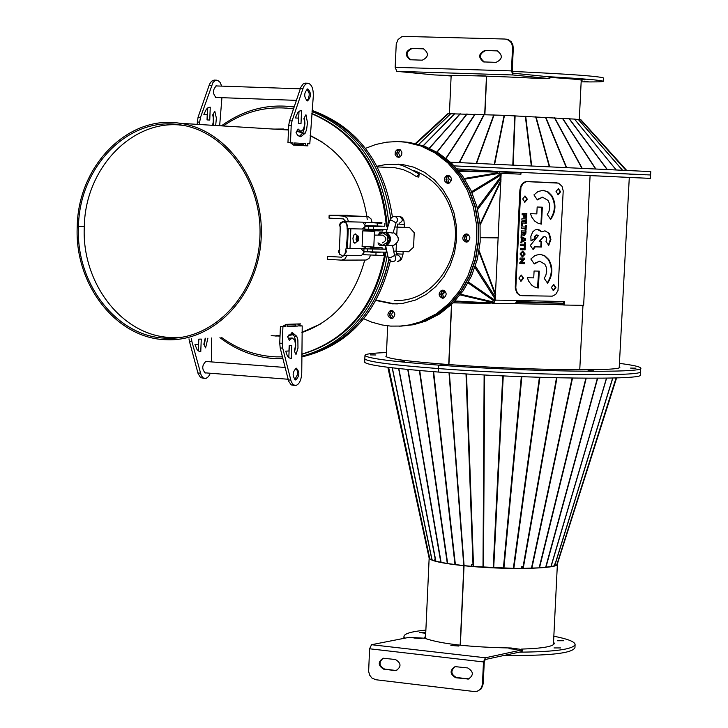 <?xml version="1.0" encoding="UTF-8"?>
<svg xmlns="http://www.w3.org/2000/svg" width="728" height="728" viewBox="0 0 728 728"><rect width="100%" height="100%" fill="white"/><g stroke="black" fill="none" stroke-linecap="round" stroke-linejoin="round"><path stroke-width="1.09" d="M398.826 368.55L435.881 561.27L435.399 559.268L434.762 559.068L435.116 561.042L435.735 560.869M435.881 561.27L447.493 563.554L463.772 565.601L449.021 372.818M429.147 557.803L429.839 558.94L435.116 561.042M429.156 557.821L387.851 367.276L429.156 558.121C430.394 560.833 441.96 563.363 463.863 565.72L460.16 645.19M434.825 559.386L435.335 559.25M364.683 361.934L364.673 362.244C367.212 365.165 391.782 368.441 438.393 372.054L438.547 368.586C527.127 375.375 646.974 376.849 640.485 371.407L640.649 368.304M364.828 358.586L364.819 358.886C367.358 361.771 391.937 365.001 438.547 368.586L438.702 365.128C527.3 371.862 647.156 373.409 640.658 368.05C640.03 366.675 632.951 365.119 619.428 363.372M460.351 645.208L464.055 565.738C504.877 570.097 560.023 568.95 557.393 563.945L557.402 563.8M471.717 566.311L473.382 566.448M521.43 568.341L523.041 568.322M425.762 632.514L419.738 632.614L425.725 633.242M557.357 640.731L563.845 640.731L557.357 640.731M554.008 647.938L560.606 647.938L554.008 647.938M521.485 649.094C542.861 648.393 553.799 646.464 554.317 643.288L553.544 642.069M425.871 630.093C411.302 631.54 403.985 633.697 403.94 636.581L404.941 638.156M504.422 655.364C548.857 655.946 572.363 653.371 574.947 647.647L575.093 644.762M519.2 652.17C555.1 651.842 573.737 649.24 575.111 644.353C574.538 641.605 567.449 638.893 553.835 636.217M425.607 635.935L424.706 637.41L425.552 638.665M522.768 566.439L522.513 567.904L523.095 568.377L523.386 566.43L521.84 566.43L521.421 568.377L513.358 568.359L539.421 377.313M466.502 373.946L473.537 566.493L473.255 564.528L471.689 564.382L471.689 566.329L472.117 564.418M523.095 568.377L539.494 567.831L550.923 566.621L606.479 378.151M473.537 566.493L513.358 568.359M449.112 372.818L463.863 565.611L471.689 566.329M554.145 565.583L554.681 565.774L555.264 563.836L554.663 563.982L554.035 565.929L550.923 566.602M554.681 565.774L556.82 564.837L557.393 563.818L616.589 377.914M550.96 566.621L606.515 378.151M554.681 563.972L555.173 564.155M640.476 371.662L640.312 374.756C646.801 380.289 526.963 378.888 438.393 372.054L438.547 368.586C527.127 375.375 646.974 376.849 640.485 371.407M451.478 304.55L448.721 364.555C523.669 370.243 625.034 371.562 619.665 367.021L619.264 366.584M630.603 368.086L635.972 368.168L630.603 368.086M588.015 370.843L593.557 370.916L588.015 370.843M491.173 368.077L496.842 368.141L491.173 368.077M438.702 365.128L448.721 364.555L438.702 365.128L438.547 368.586C391.937 365.001 367.358 361.771 364.819 358.886L364.965 355.528C367.504 358.367 392.083 361.561 438.702 365.128M494.358 299.499L495.149 300.464L493.966 302.721L489.808 303.185M516.334 302.448L563.399 303.257L563.336 304.559L514.205 303.676M563.399 303.257L516.807 301.483M494.276 300.446L493.802 300.418M513.959 303.676L492.383 303.339L514.25 303.676L516.279 302.529L516.989 300.464L564.473 301.583L564.309 305.041L583.647 305.341L590.09 175.594L521.02 172.427L520.939 174.183L498.225 173.155L500.3 173.255L500.172 175.939M516.989 300.464L495.186 300.109L495.322 297.151L492.474 301.774L489.17 303.312L453.216 302.839L487.032 303.476M475.375 266.02L495.322 297.151L501.164 173.291M492.146 303.339L492.192 302.02L494.33 300.036M493.52 171.18L520.147 172.827M563.618 301.565L563.445 304.968L564.309 305.041M517.462 300.473L518.3 300.837M493.666 171.198L521.02 172.427M515.588 303.203L515.56 303.703M517.007 302.511L516.944 303.822M521.002 172.864L499.79 171.89L499.726 173.228M499.79 171.89L495.905 171.717M498.398 237.892L480.416 237.692L498.398 237.892M477.65 209.528L500.919 178.406L500.036 175.594L497.779 172.809L493.375 171.162L457.029 168.878L493.375 171.162M448.157 178.169L451.251 180.753M445.627 291.946L442.733 293.857M444.544 297.625L443.106 295.914L442.724 294.176L443.288 291.91L444.417 290.663M443.579 290.272L441.869 291.564L441.068 294.294L442.06 296.942L443.725 298.052M468.113 241.559L466.684 239.785L466.348 238.02L466.721 236.263L468.186 234.516M467.367 234.107L465.529 235.453L464.701 238.156L465.256 240.231L467.285 241.951M449.576 182.937L448.23 181.126L447.957 179.361L448.657 177.113L449.868 175.93M449.049 175.484L447.129 176.849L446.291 179.516L446.792 181.563L448.73 183.31M400.182 156.839L398.68 153.317L399.099 151.624L400.546 149.968M399.718 149.486L397.825 150.833L396.978 153.453L397.806 156.047L399.317 157.23M393.338 317.872L391.573 314.514L393.138 311.056M392.274 310.647L390.663 311.903L389.88 314.605L390.863 317.235L392.501 318.336M401.301 141.733L407.753 142.315L422.85 146.082L437.064 153.071L449.859 163.036L460.769 175.63L469.36 190.39L475.32 206.779L478.414 224.169L478.533 241.924L475.657 259.368L469.924 275.857L461.543 290.781L450.841 303.594L438.229 313.832L424.169 321.139L412.276 324.697L400.063 326.162M403.157 141.842L409.445 142.424L424.524 146.182L438.729 153.162L451.524 163.118L462.416 175.703L471.007 190.454L476.967 206.825L480.052 224.197L480.171 241.933L477.304 259.368L471.571 275.839L463.199 290.754L452.498 303.549L439.894 313.786L425.844 321.084L413.622 324.706L401.083 326.126M582.964 305.332L579.761 369.815L582.964 305.332M542.861 304.231L563.454 304.859M451.679 304.349L448.921 364.573M545.545 304.277L563.454 304.814M640.322 177.914L645.709 178.16L640.322 177.914M597.743 175.93L603.303 176.185L597.743 175.93M500.436 171.499L506.124 171.753L500.436 171.499M534.552 173.046L650.413 178.378L650.586 174.984L454.299 165.893L645.882 174.82M650.413 178.378L628.865 177.441M590.09 175.594L629.292 177.423L619.21 367.631M404.331 361.243L398.653 361.17L404.331 361.243M375.885 354.973L370.325 354.9L375.885 354.973M386.495 352.561C371.899 353.089 364.728 354.072 364.965 355.528M386.359 355.774L385.904 356.401C388.124 358.822 409.063 361.534 448.721 364.555M484.684 114.56L486.477 76.149M585.085 79.734L581.053 79.443L585.085 79.734M587.987 81.409L584.02 81.127L587.987 81.409M581.217 80.617L582.072 80.408C581.781 79.734 571.061 78.733 549.931 77.423M444.799 75.512L451.132 76.012M603.221 81.254L603.385 77.932C598.725 76.203 568.341 74.028 512.221 71.408M581.162 81.845C595.113 82.046 602.466 81.882 603.212 81.345C602.12 80.253 583.392 78.669 547.01 76.613M581.008 119.865L626.59 170.306L581.017 119.865L574.538 119.101L616.125 169.797M580.489 119.683L625.934 170.27M616.061 169.797L574.483 119.092L504.104 115.333L448.366 113.705L415.415 143.498L447.665 113.832M448.421 113.705L416.116 143.662L448.366 113.705M486.668 76.158L484.884 114.569M450.55 162.208L650.759 171.599L650.586 174.975M638.265 174.511L629.456 174.129M560.596 191.755L558.358 188.597L556.028 191.564L558.258 194.722L560.596 191.755M557.857 194.676L560.023 191.728L558.185 188.616M555.919 287.578L553.78 284.493L551.351 287.487L553.489 290.572L555.919 287.578M553.098 290.527L555.346 287.533L553.599 284.493M527.327 199.181L525.061 196.005L522.695 198.999L524.952 202.175L527.327 199.181M524.551 202.129L526.754 199.154L524.888 196.023M523.541 278.187L521.357 275.066L518.909 278.087L521.093 281.208L523.541 278.187M520.693 281.154L522.968 278.142L521.184 275.075M525.025 253.835L524.06 253.817L525.025 253.835L522.713 251.096L520.183 253.708L522.649 252.516L524.06 253.817M524.051 254.254L525.015 254.281L522.449 256.957L520.165 254.145L521.13 254.172L522.504 255.546L524.051 254.254M521.084 236.727L525.07 238.757L525.043 239.294L525.643 238.802L521.093 236.482L521.02 237.947L521.776 238.311L521.73 239.221L522.449 239.239L521.876 239.203L522.476 238.611L522.449 239.239M525.07 238.757L525.643 238.802M525.944 232.423L521.293 232.278L525.944 232.423L526.016 231.049L521.357 230.903L521.293 232.278M522.558 232.76L523.25 232.778L524.051 234.134L525.025 232.833L525.907 233.206L524.16 235.572L522.795 234.607L521.111 235.99L521.193 234.279L522.558 232.76M521.703 239.658L520.802 242.579L525.57 240.358L525.598 239.776L522.395 240.367L522.431 239.676L521.703 239.658M525.616 239.339L522.476 238.611M530.412 213.668L531.84 217.244L534.67 221.048L538.347 223.423L541.514 224.078L542.333 207.198L537.164 207.007L536.827 213.896L530.412 213.668M550.677 219.447C555.955 211.702 556.347 203.758 551.842 195.623L548.257 192.019L543.315 190.327L538.047 191.491L533.933 194.895L537.364 199.927L542.506 197.206L547.966 200.346L549.303 203.194L549.804 207.489L548.885 211.73L547.283 214.46L550.677 219.447M527.336 277.741L528.765 281.281L531.595 285.021L534.279 286.914L538.42 287.942L539.239 271.125L534.079 271.007L533.742 277.878L527.336 277.741M547.583 283.201C552.852 275.402 553.235 267.495 548.739 259.459L544.653 255.619L539.858 254.309L535.125 255.464L530.849 258.995L534.279 263.955L539.621 261.17L544.863 264.219L546.2 267.03L546.71 271.298L545.791 275.539L544.18 278.278L547.583 283.201M526.854 213.577L522.194 213.404L522.131 214.787L523.678 214.842L523.559 217.217L524.46 217.244L524.579 214.869L525.88 214.924L525.753 217.563L526.653 217.599L526.854 213.577M526.599 218.846L521.94 218.682L521.876 220.102L526.526 220.266L526.599 218.846M525.125 228.41L525.043 230.075L526.062 230.112L526.28 225.398L525.27 225.362L525.188 227.027L521.548 226.909L521.485 228.292L525.125 228.41L521.485 228.274M526.462 221.758L521.803 221.594L521.621 225.343L522.531 225.371L522.64 223.005L526.39 223.132L526.462 221.758M524.306 245.636L524.224 247.311L525.234 247.338L525.461 242.624L524.451 242.597L524.369 244.262L520.729 244.153L520.657 245.536L524.306 245.636L520.657 245.509M525.179 248.439L520.529 248.303L520.456 249.722L525.115 249.85L525.179 248.439M522.813 259.459L519.837 262.671L519.801 263.545L524.451 263.654L524.515 262.317L521.712 262.253L524.67 259.05L524.715 258.167L520.065 258.049L520.001 259.386L522.813 259.459L520.001 259.359M543.152 237.219L544.708 236.436L546.173 237.31L546.701 239.348L545.973 241.341L548.757 245.391L550.896 239.476L549.331 233.442L544.972 230.831L541.741 231.859L539.949 230.157L537.319 229.384L535.08 229.921L532.714 231.904L530.858 236.254L531.003 240.831L535.035 238.857L535.153 236.682L536.4 235.19L538.411 235.554L530.303 245.445L533.105 249.504L535.28 246.847L541.377 247.019L541.65 241.414L539.766 241.359L543.152 237.219L539.193 241.314L539.766 241.359M522.04 295.686L552.315 296.15L555.737 294.367L558.012 290.49L563.208 190.882L562.052 186.359L558.549 183.128L526.471 181.609L523.141 183.438L520.939 187.269L515.834 287.778L516.316 290.609L517.999 293.693L519.865 295.149L522.04 295.686M522.668 232.796L523.241 232.833M520.183 253.681L522.649 252.516M522.295 255.528L520.556 254.154M524.433 254.263L522.031 256.92M523.896 239.266L525.043 239.294M525.443 231.031L525.37 232.387M522.795 234.607L521.139 235.463M525.352 232.851L523.787 235.517M541.75 207.18L540.94 224.042M542.933 190.317L547.438 191.828L551.269 195.595C555.682 203.522 555.4 211.338 550.404 219.037M542.597 197.206L537.1 199.536M538.665 271.116L537.537 287.879M540.185 254.318L544.499 255.819L548.166 259.423C552.579 267.249 552.288 275.038 547.301 282.783M539.703 261.17L534.006 263.563M526.28 213.559L525.753 217.554M523.678 214.842L522.131 214.769M525.88 214.924L524.005 214.842L523.559 217.199M526.025 218.828L525.953 220.229L521.876 220.084M525.707 225.38L525.052 230.057M525.88 221.74L525.816 223.096L522.067 222.968L521.621 225.325M524.888 242.615L524.224 247.283M522.395 240.367L521.858 239.658M525.025 239.758L524.997 240.322L520.811 242.269M524.606 248.421L524.542 249.813L520.456 249.695M523.942 262.308L523.878 263.618L519.801 263.518M524.142 258.149L524.096 259.013L521.148 262.207L521.712 262.253M544.708 236.436L542.578 237.182M549.331 233.442L548.757 233.406L550.322 239.439L548.466 244.972M537.337 229.384L541.741 231.859M536.973 235.017L535.826 235.153L534.58 236.636L534.461 238.82L530.94 240.549M541.068 241.396L540.804 246.983L534.707 246.801L532.823 249.103M521.421 295.632L519.273 295.086L516.898 292.965L515.342 288.697L515.269 286.759L515.843 286.805M520.456 190.081L519.883 190.054L515.269 286.759M519.883 190.054L520.675 186.359L522.567 183.411L525.179 181.754L527.509 181.545M557.111 182.846L526.935 181.518M540.804 246.983L541.377 247.019M534.707 246.801L535.28 246.847M534.461 238.82L535.035 238.857M524.096 259.013L524.67 259.05M523.878 263.618L524.451 263.654M524.542 249.813L525.115 249.85M524.997 240.322L525.57 240.358M524.66 247.302L525.234 247.338M525.816 223.096L526.39 223.132M522.067 222.968L522.64 223.005M521.958 225.334L522.531 225.371M525.489 230.075L526.062 230.112M525.953 220.229L526.526 220.266M526.08 217.563L526.653 217.599M524.005 214.842L524.579 214.869M523.887 217.217L524.46 217.244M537.856 287.888L538.42 287.942M540.995 224.042L541.514 224.078M520.584 253.69L521.157 253.735M294.576 144.271L303.157 144.745M78.487 226.308L77.25 226.235C78.133 165.784 128.064 114.615 179.98 123.287C227.327 129.538 265.129 183.32 261.07 239.903C257.612 296.56 213.532 342.124 166.339 339.703C116.38 338.757 74.192 284.366 77.241 226.335L78.478 226.408C75.475 283.611 117.053 337.246 166.293 338.202C212.858 340.622 256.356 295.668 259.76 239.785C263.764 183.966 226.453 130.913 179.743 124.779C128.574 116.262 79.361 166.712 78.487 226.308L84.312 226.39M78.478 226.408L84.312 226.481M344.844 215.506L347.684 215.552M295.704 324.561L287.132 324.843M278.242 129.366L288.488 129.884M296.76 131.322L302.748 132.942M310.137 135.672L322.331 142.106M320.629 323.951L301.947 332.286M293.202 334.38L288.634 335.062M280.043 335.59L276.549 335.535M77.241 226.335L84.312 226.435C81.29 283.265 122.604 336.545 171.544 337.51L182.264 337.21M332.205 256.356L333.879 256.356M348.53 221.794L347.356 218.291L344.653 216.189L329.156 215.179L347.638 215.242M282.928 326.262L286.122 324.351L300.573 323.878L299.818 324.342M295.723 324.033L295.65 325.88L287.078 326.162L298.143 326.053L287.06 326.426L287.141 324.488L285.822 324.533M307.262 145.336L307.98 145.891L293.502 145.1L290.472 142.761L287.96 142.624L288.661 125.671L289.517 120.812L300.819 87.251L303.166 83.948L305.56 83.138M294.622 142.997L303.212 143.471L294.622 142.997M271.162 335.735L280.025 336.09M288.324 335.499L293.42 334.68M301.938 332.523C333.706 321.312 354.636 297.17 364.719 260.096M272.117 335.699L280.025 336.063M387.369 228.419L387.323 227.209M387.314 226.836C382.464 170.607 357.321 132.814 311.884 113.468M293.521 108.845L286.259 108.072M386.495 231.349L386.477 229.748M386.395 226.772C381.618 171.016 356.775 133.342 311.866 113.732M293.493 108.918L293.002 108.845C267.95 105.414 244.708 111.12 223.259 125.971M287.815 356.556L288.861 356.465M301.783 354.318C347.784 340.677 375.876 306.634 386.058 252.179M386.313 250.277L386.422 249.34M221.776 337.601C238.447 349.704 256.675 356.129 276.467 356.875L282.437 356.866M287.788 356.52L288.861 356.411M301.783 354.136C347.311 340.176 375.102 306.188 385.148 252.17M385.522 249.194L385.822 246.428M283.829 129.002L273.801 129.093M367.221 219.383L366.857 216.416C360.324 177.614 341.423 150.651 310.146 135.508M302.857 132.724L296.924 131.031M288.506 129.466L272.845 129.038M182.864 125.289L179.388 125.016M183.556 125.416C133.124 117.991 85.194 167.85 84.312 226.453M178.114 337.501L181.572 337.319M344.844 215.461L368.295 216.689L371.034 218.901L372.108 222.541L363.882 222.395M344.344 255.264L341.559 257.184L327.418 256.356L327.291 259.295L341.441 260.133L344.999 258.886L347.038 255.301M342.014 260.133L366.148 260.033L369.087 258.367L370.652 255.064M345.936 221.722L343.325 218.891L329.029 218.127L329.156 215.179M347.42 248.412L348.266 228.692L347.42 248.412M327.418 256.356L332.277 256.356M206.779 361.561L205.924 361.361C201.893 365.329 201.711 369.205 205.378 373L205.942 372.9M191.418 338.748L191.883 341.541L189.435 341.368L198.098 373.637L200.573 377.595L204.613 378.505M191.883 341.541L201.292 375.657L203.394 378.05L206.079 378.378L208.463 376.622L210.356 373.246M211.602 361.925L211.539 337.992M198.353 351.023L198.817 339.166M204.277 345.19L205.469 338.22M189.435 341.368L188.998 338.839M200.764 351.806L201.265 339.075L198.544 339.184L198.344 344.38L194.968 344.517L197.124 349.786L199.945 351.751M205.205 338.229L203.84 344.299L205.605 347.884L207.908 338.129M296.241 368.168C292.319 372.208 292.128 376.139 295.659 379.971L295.75 379.971C299.672 375.921 299.863 371.99 296.323 368.168L296.241 368.168M285.512 324.724L285.44 326.481L280.426 326.39L282.937 326.563L282.246 343.334L282.701 348.139L280.189 347.957L288.679 381.281L291.227 384.903L294.904 385.549M282.701 348.139L291.182 381.472L292.974 384.502L295.523 385.576C299.244 384.511 301.328 380.262 301.747 372.827L302.211 325.916L299.754 325.998L299.827 324.078L298.225 324.124L298.143 326.053M298.107 323.96L299.827 324.078M299.763 325.744L302.211 325.916M280.426 326.39L279.734 343.152L282.246 343.334M285.44 326.481L282.937 326.563M286.013 324.415L287.141 324.488M296.496 324.006L298.225 324.124M288.816 357.621L289.307 345.718M294.631 351.615L295.714 345.909L295.45 340.131L294.249 336.136L291.428 332.869M288.37 338.256L292.192 337.974L294.74 340.103L295.632 345.445L294.294 350.896L295.996 354.518L297.979 348.148L297.87 339.858L296.751 336.309L292.447 332.705L287.624 336.664L289.334 340.322L292.192 337.974M280.189 347.957L279.734 343.152M291.282 358.513L291.819 345.609L289.18 345.727L288.961 350.996L285.685 351.142L287.369 355.892L289.08 357.83L291.282 358.513L290.49 358.458M294.776 379.688L297.579 374.447L297.233 370.516L295.623 368.332M307.343 100.91C303.758 96.879 303.858 92.875 307.644 88.925L307.844 88.925C311.42 92.984 311.32 96.979 307.525 100.91L307.343 100.91M289.517 120.812L292.046 120.912L303.621 86.732L305.687 84.029L308.081 83.22C311.748 84.393 313.477 88.752 313.286 96.314L309.8 143.807L307.334 143.698L307.252 145.609L303.13 145.418L303.212 143.471L305.724 143.58L294.622 142.961L294.549 144.918L293.193 144.854M309.8 143.807L307.334 143.671M292.929 144.644L293.002 142.87L290.49 142.733L291.191 125.771L288.661 125.671M290.49 142.733L287.96 142.624M293.002 142.87L290.472 142.806M294.549 144.918L293.175 144.836M307.252 145.609L303.13 145.418M305.642 145.527L305.724 143.58M295.304 117.936L297.725 112.704L299.599 111.047L301.547 110.592L301.001 123.669L298.362 123.496L298.58 118.163L295.304 117.936M305.951 114.742L307.471 122.659L306.597 129.62L305.187 133.188L300.8 136.727L299.663 136.582L297.534 135.089L296.032 132.632L298.061 128.974L300.892 131.404L303.476 129.311L304.823 123.924L303.931 118.382L305.951 114.742M292.046 120.912L291.191 125.771M298.981 111.448L298.48 123.505M304.377 117.572L304.95 123.332L304.195 129.111L302.666 133.088L299.272 136.436M297.015 130.867L300.892 131.404M216.935 97.507L216.189 97.625C212.476 93.639 212.567 89.699 216.444 85.795L217.253 85.968M197.106 124.352L198.052 117.244L200.518 117.335L212.94 82.564L215.215 80.48L217.727 80.371L220.074 82.364L221.712 86.122M198.052 117.244L209.546 84.148L211.575 81.208L214.414 80.089M221.922 97.689L219.656 125.744M199.563 124.497L199.654 122.131L197.197 122.031M203.858 114.405L206.333 109.246L208.254 107.617L210.256 107.171L209.755 120.075L207.034 119.902L207.234 114.633L203.858 114.405M212.521 125.298L213.704 120.102L212.749 114.86L214.815 111.275L216.38 118.136L215.679 125.498M200.518 117.335L199.654 122.131M207.771 107.908L207.307 119.92M213.304 113.896L213.24 125.343M306.97 89.116L309.118 93.075L309.209 95.232L308.235 99.099L306.615 100.664M357.812 240.094L358.249 238.584L357.812 240.094L356.893 240.04L356.993 237.301L357.867 237.155L357.039 237.228M358.831 238.529L358.276 240.831L356.884 241.432L356.028 239.303L356.584 236.491L358.003 235.927L358.831 238.529M358.231 240.895L354.572 243.116L353.271 241.377L352.944 238.165L353.59 235.499L355.127 233.906L358.576 236.8M355.264 233.879L353.844 235.008L352.916 238.675L353.653 242.242L355.018 243.198L353.653 242.242L352.916 238.675L353.844 235.008L355.264 233.879M356.62 239.139L356.684 238.038M358.249 238.584L357.867 237.155L358.249 238.584L356.911 238.511M381.954 222.713L381.927 223.196L376.895 223.014L375.12 222.895L375.148 222.404L381.954 222.713L375.148 222.404M373.719 255.219L380.517 255.51M380.18 252.097L374.338 252.006M372.836 247.447L372.781 248.694L382.009 249.103L382.073 247.647L373.701 247.32M373.764 247.211L382.073 247.638M373.619 229.457L373.573 230.649L382.801 231.058L382.864 229.666M363.463 254.7L363.954 254.017M350.841 228.747L349.995 248.457M365.256 223.924L365.32 222.513L363.973 222.44M365.32 222.513L381.936 223.114M375.129 222.704L372.117 222.541M363.918 254.727L383.438 255.51L383.565 252.598M370.652 252.134L376.039 252.398L375.912 255.328M377.322 223.087L377.195 226.017L365.583 225.462M377.195 226.017L384.721 226.253L384.848 223.332M376.039 252.398L380.171 252.298M346.1 250.423L346.31 251.979L343.725 255.255L361.534 255.501L364.428 251.751M358.576 248.594L363.982 248.803L363.854 251.751L361.024 248.639M347.083 228.665L362.125 229.02L365.529 226.244L362.799 222.158M364.81 251.761L370.661 251.915M370.871 247.029L370.789 248.876L366.457 248.739L364.946 248.612L365.019 246.765M379.779 226.481L375.475 225.935M371.79 225.871L371.771 226.363L367.431 226.208L365.92 226.099L365.938 225.607L371.79 225.871L365.938 225.607M364.928 226.226L364.828 229.174L361.998 229.011M363.854 251.751L386.231 252.188L386.359 249.258L382.018 248.967M358.576 248.466L364.946 248.476M363.982 248.803L386.359 249.258M372.791 248.603L370.807 248.566M367.449 251.797L367.576 248.867M364.956 226.226L381.299 226.472M375.466 226.235L371.781 226.144M364.828 229.174L387.214 229.766L387.341 226.845M368.55 226.317L368.423 229.256M372.691 249.04L372.563 251.979M373.546 229.447L373.673 226.508M369.942 230.649L365.729 230.512L365.784 229.193M387.451 245.827L392.483 245.318L394.585 255.501L389.944 257.903L387.997 256.92L385.694 245.827M389.553 221.021L391.609 220.22L396.023 222.941L393.029 233.096L387.351 232.287M382.282 235.153L382.701 235.144C387.059 237.983 386.95 240.568 382.364 242.915M384.502 232.733L387.524 232.905L390.508 239.394L386.968 245.518L385.767 245.518L389.316 239.385L386.322 232.896L379.789 232.541L384.502 232.733M387.524 232.905L386.322 232.896M390.508 239.394L389.316 239.385M379.789 232.541L378.141 234.989M377.978 242.897L379.243 245.154L385.767 245.518M378.096 235.117L382.81 232.714L387.569 236.136L387.296 242.451L382.255 245.336L378.06 242.897M343.561 215.934L367.176 216.434M288.17 106.297L294.185 106.852L288.17 106.297M312.094 110.883C356.893 128.192 383.101 164.064 390.736 218.491C383.101 164.064 356.893 128.192 312.094 110.883M388.898 259.341C376.467 312.312 347.42 344.754 301.774 356.665C345.19 345.6 373.792 315.251 387.578 265.611L388.898 259.341M394.84 226.936L409.637 227.673L394.822 226.999M390.608 259.969C377.723 313.44 348.111 345.773 301.774 356.947M290.308 106.452L294.212 106.779M312.13 110.428C357.366 126.918 384.129 162.426 392.41 216.962M409.637 227.673L414.223 232.705L413.577 247.165L408.563 251.761L393.675 251.096M221.421 125.853C243.616 109.746 267.859 103.467 294.139 106.998M312.048 111.502C357.284 130.403 382.882 167.713 388.834 223.441M387.46 254.345L385.285 265.62C371.899 314.232 344.062 344.444 301.774 356.265M282.91 358.722L277.523 358.722C256.547 357.939 237.355 350.914 219.938 337.674M443.561 298.107L441.823 297.051L440.731 294.394L441.514 291.61L443.407 290.226M441.441 290.354C438.083 293.584 438.429 296.205 442.478 298.225L443.843 298.007C447.201 294.785 446.865 292.165 442.824 290.135L441.441 290.354M467.112 241.996L465.41 240.913L464.373 238.256L465.174 235.481L467.203 234.061M465.119 234.179C461.752 237.374 462.062 240.003 466.038 242.078L467.531 241.86C470.898 238.675 470.597 236.045 466.639 233.952L465.119 234.179M448.557 183.347L446.919 182.237L445.955 179.598L446.774 176.868L448.885 175.43M446.683 175.53C443.352 178.66 443.625 181.29 447.474 183.411L449.085 183.183C452.406 180.062 452.152 177.432 448.311 175.302L446.683 175.53M399.144 157.275L397.561 156.147L396.642 153.535L397.461 150.851L399.554 149.422M397.297 149.504L395.322 151.533L395.104 154.545L396.769 156.866L399.681 157.102L401.665 155.073L401.883 152.061L400.227 149.741L397.297 149.504M392.337 318.4L390.199 316.789L389.544 314.714L390.308 311.948L392.11 310.601M390.181 310.729C386.868 313.95 387.223 316.562 391.255 318.536L392.547 318.318C395.868 315.106 395.513 312.503 391.491 310.51L390.181 310.729M397.461 303.894L394.194 303.822L378.414 300.591M390.981 164.246L402.302 164.464L413.804 167.194L424.651 172.39L434.443 179.871L442.788 189.371L449.394 200.528L453.999 212.931L456.429 226.117L456.593 239.603L454.49 252.871L450.195 265.429L443.88 276.813L435.79 286.595L426.217 294.43L415.542 300.036L402.511 303.458L392.501 303.858L376.713 300.628M365.529 148.348L375.657 144.517L386.468 142.188L397.47 141.551L405.724 142.197L420.829 145.964L435.053 152.962L447.866 162.936L458.776 175.548L467.376 190.327L473.346 206.725L476.44 224.133L476.558 241.905L473.691 259.368L467.949 275.876L459.559 290.818L448.858 303.64L436.227 313.895L420.129 321.976L409.764 324.87L401.292 326.053L390.636 326.099L382.136 324.97L371.753 322.149L363.754 318.782M401.128 141.723L407.416 142.297L422.513 146.064L436.727 153.053L449.531 163.017L460.433 175.621L469.032 190.381L474.993 206.77L478.087 224.16L478.196 241.924L475.329 259.368L469.596 275.857L461.215 290.791L450.514 303.603L437.892 313.841L423.842 321.157L411.602 324.779L399.053 326.199M392.902 164.301L399.026 164.155M477.768 75.667L485.904 75.985L477.768 75.667M439.849 75.139L447.856 75.457L439.849 75.139M536.882 78.215L545.063 78.533L536.882 78.215M549.085 76.822L513.067 73.2L512.221 70.971L513.304 48.23L512.512 48.139L511.438 70.898L512.985 74.975L549.003 78.56L549.085 76.822L549.949 76.968L549.868 78.688M549.003 78.56L538.465 78.406C496.432 76.267 466.976 75.339 450.104 75.612L434.489 74.938L396.806 71.344L395.168 67.322L396.241 43.971L398.052 39.54L401.629 36.828L404.176 36.4L505.05 39.039L508.535 39.749L511.147 41.714L512.821 44.699L513.304 48.23M484.866 50.487L497.342 50.896C503.002 55.373 502.584 59.196 496.087 62.344L483.656 61.925C477.987 57.476 478.387 53.663 484.866 50.487L497.397 50.905M410.801 59.823L410.164 59.76C404.577 55.373 404.959 51.606 411.302 48.439L423.487 48.831C429.065 53.244 428.674 57.021 422.304 60.169L410.164 59.76M512.512 48.139L512.039 44.608L510.874 42.288L509.145 40.486L506.224 39.166M484.402 61.998C478.787 57.521 479.206 53.717 485.667 50.578M410.901 59.833C405.405 55.401 405.805 51.633 412.121 48.521L423.569 48.84M506.078 39.148L507.016 39.267M458.886 646.045L450.896 645.436L458.886 646.045M517.08 649.376L509.045 648.748L517.08 649.376M421.758 638.583L413.886 637.992L421.758 638.583M482.446 683.901L481.745 687.005L480.061 689.543L477.614 691.145L474.338 691.555L375.739 679.725L371.817 677.959L369.587 675.02L368.641 671.343L369.587 648.775L371.553 644.708L409.118 637.337L424.479 638.21C440.795 643.943 469.669 647.201 511.083 648.002L522.24 649.576L521.357 650.04L485.394 657.784L483.483 661.934L482.446 683.901L483.228 683.719L484.266 661.761L485.312 659.495L521.275 651.724L521.357 650.04M522.24 649.622L522.158 651.26L521.275 651.724M394.995 670.543L383.729 669.205C377.941 665.583 377.75 661.916 383.156 658.221L395.486 659.523C401.292 663.135 401.492 666.803 396.096 670.534L384.548 669.041C379.006 665.893 378.578 662.28 383.274 658.203M467.713 667.949C473.619 671.571 473.837 675.275 468.377 679.06L455.692 677.722C449.804 674.082 449.595 670.379 455.073 666.62L467.713 667.949M396.796 670.37L395.805 670.37M469.078 678.896L456.483 677.54C450.85 674.383 450.404 670.743 455.164 666.611M483.228 683.719L481.381 688.761L477.095 691.318M419.11 174.165L418.846 177.095L416.443 176.677L419.11 174.165M387.787 167.385L394.958 167.713L402.994 169.551L410.683 172.927L416.443 176.677M413.377 170.325C434.343 178.142 447.784 194.212 453.69 218.546C463.472 259.851 431.122 303.667 394.203 300.245M435.28 559.231L398.607 368.532M392.31 367.822L432.095 560.096M429.766 558.886L388.57 367.367M388.634 367.376L429.839 558.94M431.95 560.032L392.174 367.804M440.822 562.389L407.744 369.46M408.035 369.487L441.113 562.444M447.32 563.527L419.374 370.525M419.728 370.561L447.675 563.581M454.991 564.61L433.206 371.662M433.615 371.69L455.391 564.655M449.34 372.836L464.091 565.638M523.132 566.439L556.501 377.777M539.903 377.322L513.841 568.359M556.947 377.796L523.232 568.368M472.991 564.5L466.011 373.919M483.001 567.185L484.129 374.956M484.63 374.984L483.492 567.221M493.202 567.749L502.73 375.885M503.248 375.903L493.711 567.776M503.412 568.149L521.33 376.676M521.84 376.695L503.913 568.159M531.458 568.204L572.117 378.087M572.517 378.087L531.859 568.195M539.139 567.849L585.867 378.232M586.213 378.232L539.494 567.831M545.654 567.321L597.388 378.241M597.67 378.232L545.945 567.294M606.606 378.151L551.06 566.593M555.173 563.863L612.685 378.023M612.812 378.023L554.718 565.765M556.774 564.855L616.097 377.932M616.152 377.932L556.838 564.81M489.17 303.312L454.581 301.419M453.271 302.784L487.978 303.449M455 300.983L490.499 302.921M491.691 302.338L460.169 294.895M460.66 294.258L492.474 301.774M493.611 300.628L468.04 282.91M468.514 282.036L494.185 299.827M494.858 298.535L474.902 267.422M495.586 295.768L478.933 251.733M479.106 250.687L495.723 294.622M458.686 170.825L495.359 171.553M494.175 171.289L457.102 168.96M501.082 180.981L480.134 225.07M480.043 224.042L501.055 179.816M477.295 208.099L500.582 176.968M500.036 175.594L471.999 192.638M471.589 191.71L499.545 174.729M498.516 173.464L464.783 179.188M464.328 178.478L497.779 172.809M496.651 172.09L459.113 171.344M625.898 170.27L580.444 119.674M578.341 119.428L622.449 170.106M622.349 170.097L578.232 119.41M484.247 114.542L459.505 162.608M569.305 118.719L607.197 169.369M606.988 169.36L569.096 118.7M562.635 118.291L595.75 168.832M595.495 168.814L562.38 118.273M554.736 117.818L582.109 168.186M581.809 168.177L554.436 117.799M545.791 117.326L566.602 167.467M566.275 167.449L545.463 117.308M536.035 116.817L549.649 166.685M549.285 166.667L535.681 116.799M525.716 116.316L531.677 165.857M531.303 165.838L525.352 116.298M515.106 115.816L513.176 165.019M512.803 165.001L514.732 115.797M504.477 115.352L494.649 164.182M494.285 164.164L504.104 115.333M494.103 114.924L476.603 163.363M476.239 163.354L493.748 114.906M459.177 162.59L483.92 114.523M475.184 114.214L446.127 158.413M445.918 158.249L474.884 114.205M467.121 113.959L437.119 152.179M436.936 152.07L466.857 113.959M460.26 113.777L429.493 148.203M429.338 148.139L460.05 113.777M454.782 113.677L423.332 145.755M423.214 145.709L454.618 113.677M450.805 113.65L418.809 144.344M418.718 144.326L450.696 113.65M535.826 235.153L536.4 235.19M534.58 236.636L535.153 236.682M539.375 230.121L539.949 230.157M550.322 239.439L550.896 239.476M525.334 233.169L525.907 233.206M548.166 259.423L548.739 259.459M551.269 195.595L551.842 195.623M343.325 215.925L366.939 216.416M197.898 372.945L200.327 373.136M288.27 379.925L290.763 380.125M294.249 336.136L296.751 336.309M302.83 88.661L300.309 88.57M305.187 133.188L302.666 133.088M211.484 85.531L209.027 85.449M339.084 250.787L339.494 254.145L342.142 255.564M345.736 222.75L343.58 221.867L340.495 223.496L339.976 225.179M340.076 254.773L338.474 251.697L339.202 249.722L338.484 251.697L340.103 254.782M344.708 222.113L342.551 221.731L340.595 222.732L339.621 225.007L340.131 226.981L339.612 225.007L340.14 223.323L343.589 221.876C349.877 217.062 346.801 251.479 344.462 254.8M347.056 226.936L347.456 225.307L344.981 221.703L363.108 222.167M370.861 247.311L373.801 247.047L362.098 246.528L365.565 247.274M371.58 230.694L366.284 230.612C373.537 230.703 376.267 230.967 374.483 231.386L362.781 230.867L365.729 230.43M388.279 232.296L384.73 232.25L387.005 232.878M387.787 233.36C391.528 237.446 391.373 241.332 387.323 245.027M386.268 245.518L384.138 245.827M392.592 245.837C399.99 241.778 400.209 237.292 393.238 232.378C400.182 237.037 400.082 241.523 392.956 245.818M392.674 261.743L394.74 260.988L395.686 259.496L395.623 257.075L394.603 255.637M396.059 222.695L397.188 221.403L397.497 219.046L396.332 217.053L394.33 216.407M397.461 261.698C401.419 259.732 401.547 257.494 397.834 254.982L394.476 254.991M399.171 223.232C403.112 221.285 403.257 219.046 399.617 216.498L399.135 216.489M397.898 261.689L401.383 259.596L403.021 254.154L396.323 253.854L396.442 251.224M397.506 227.063L397.643 224.069L404.349 224.37L403.894 220.457L402.511 217.945L400.855 216.789L393.912 216.444L391.755 217.408L390.199 219.383L387.26 228.783M387.988 256.866L389.671 260.36L392.456 261.725M392.701 246.355L392.72 245.837M396.068 251.206L396.378 244.244M396.815 234.361L397.133 227.109M512.985 74.975L396.806 71.344M511.438 70.898L395.168 67.322M423.514 48.831L422.813 48.758M411.302 48.439L412.121 48.521M497.37 50.896L496.623 50.814M371.553 644.708L485.394 657.784M369.587 648.775L483.483 661.934M456.483 677.54L455.692 677.722M467.194 679.078L467.986 678.905M384.548 669.041L383.729 669.205M364.673 362.244L364.819 358.886M557.384 564.2L553.417 644.744M403.858 638.365L403.94 636.581M429.156 558.121L425.489 638.611M387.678 325.816L386.313 356.82M407.753 142.315L409.445 142.424M449.413 113.677L451.151 75.576M579.297 119.538L581.244 80.053M526.617 181.518L527.19 181.545M544.653 236.436L544.08 236.4M537.164 235.008L536.582 234.971M521.94 256.92L522.513 256.957M539.621 261.17L539.048 261.125M542.506 197.206L541.932 197.179M522.021 252.48L522.595 252.516M166.293 338.202L178.442 337.756M179.98 123.287L288.479 130.003M276.567 336.008L275.612 336.045M293.511 108.882L293.002 108.845M204.604 372.8L288.097 379.243M205.433 361.452L285.121 367.467M307.68 83.22L305.159 83.138M216.462 80.171L214.005 80.089M300.227 88.816L215.888 85.922M296.36 100.364L215.57 97.461M381.29 226.69L381.308 226.199M340.103 226.217L340.04 225.68C340.604 225.926 339.239 254.227 338.92 251.606L339.821 249.668M346.282 248.394L361.334 248.639M371.58 230.849L371.644 229.375M344.735 222.122L343.68 221.712L344.981 221.703M382.828 235.153L374.319 235.099M373.801 247.047L374.483 231.395M362.098 246.528L362.781 230.867M396.178 254.982L396.323 253.854M403.021 254.154L403.139 251.524M404.213 227.364L404.349 224.37M386.968 229.757L386.159 232.514M442.478 298.225L442.979 298.216M466.038 242.078L466.548 242.087M447.474 183.411L447.975 183.429M398.052 157.33L398.525 157.357M391.255 318.536L391.728 318.527M392.501 303.858L394.194 303.822M405.724 142.197L407.416 142.297M483.656 61.925L484.338 61.998M468.377 679.06L468.996 678.924M396.096 670.534L396.678 670.406M377.04 166.248L386.168 164.446L396.378 164.628C399.135 163.7 406.816 166.921 419.41 174.283M377.386 166.903L394.958 167.713"/></g></svg>
